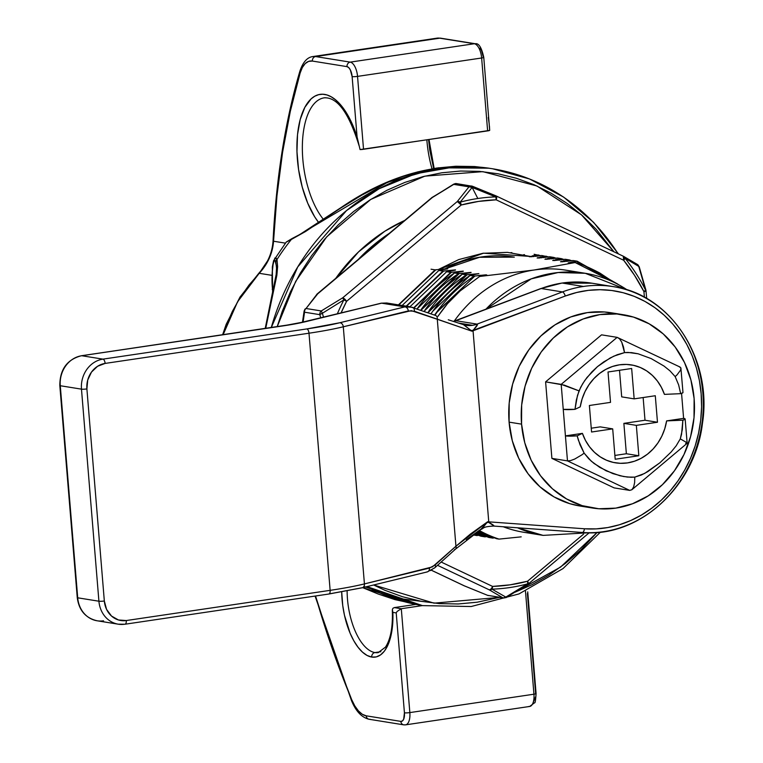<?xml version="1.0" encoding="UTF-8"?>
<svg xmlns="http://www.w3.org/2000/svg" width="763" height="763" viewBox="0 0 763 763"><rect width="100%" height="100%" fill="white"/><g stroke="black" fill="none" stroke-linecap="round" stroke-linejoin="round"><path stroke-width="1.14" d="M532.25 255.882L537.39 255.033L539.775 255.824L534.11 254.26L540.538 255.71L538.173 254.918L529.35 256.769L541.902 255.519L548.33 256.969L545.965 256.168L537.142 258.018L549.694 256.769L553.757 257.427L556.122 258.218L553.757 257.427L544.935 259.277L557.486 258.018L561.549 258.676L563.914 259.477L561.549 258.676L552.727 260.526L565.278 259.277L569.351 259.925L571.706 260.727L569.351 259.925L560.519 261.785L573.07 260.526L577.143 261.184L568.425 262.806L575.149 262.539L534.081 270.016A132.733 117.082 99.1 0 1 565.946 270.188L585.278 273.297L558.135 272.534L531.201 278.876L485.84 309.273A132.733 117.082 -80.9 0 1 585.278 273.297A132.733 117.082 -80.9 0 1 627.3 289.978M477.209 535.597L474.185 534.195L478.573 535.397L473.852 534.434L477.209 535.597L473.146 534.949L477.209 535.597M485.001 536.856L475.835 533.013L486.365 536.647L485.001 536.856L475.511 533.242L485.001 536.856L480.928 536.198L485.001 536.856M492.793 538.106L477.857 531.582L494.157 537.896L492.793 538.106L477.543 531.811L492.793 538.106L488.73 537.448L492.793 538.106M486.269 274.852L474.863 276.025L437.094 312.086L434.881 315.205L437.094 312.086L474.863 276.025L470.027 275.481L478.859 273.631L467.07 274.766L427.909 312.763L467.07 274.766L462.235 274.232L471.048 272.572L459.278 273.516L420.957 310.331L459.278 273.516L454.443 272.973L463.255 271.323L451.486 272.257L414.023 307.899L451.486 272.257L446.651 271.723L455.463 270.064L443.694 271.008L406.565 306.182L443.694 271.008L438.859 270.464L447.671 268.814L435.902 269.749L398.772 304.923L435.129 269.864L398.429 304.876M421.271 309.368C431.381 295.329 443.789 283.416 458.506 273.631L454.443 272.973L463.275 271.123L450.714 272.372L446.651 271.723L455.482 269.864L442.921 271.123L438.859 270.464L447.69 268.614L435.129 269.864L431.066 269.215L435.129 269.864M442.921 271.123L406.221 306.125M450.714 272.372L413.718 307.794M429.064 310.617C439.173 296.588 451.582 284.675 466.298 274.88L462.235 274.232L471.067 272.372L458.506 273.631L420.661 310.226M436.865 311.876C446.965 297.837 459.383 285.925 474.1 276.139L470.027 275.481L478.859 273.631L466.298 274.88L427.614 312.658M510.342 252.772L511.878 252.62M524.458 254.623L523.332 254.852M530.132 256.339L529.455 256.778M530.609 256.778L532.202 256.673M533.184 256.587L533.909 256.521M535.254 256.378L541.902 255.519L547.576 257.074L545.183 256.282L540.051 257.131M537.925 257.589L537.247 258.037M538.401 258.037L539.994 257.932M540.977 257.837L541.711 257.77M543.056 257.627L549.694 256.769L555.369 258.323L552.975 257.532L547.844 258.39M545.717 258.848L545.04 259.286M548.769 259.096L549.503 259.029M550.848 258.886L557.486 258.018L563.161 259.582L560.767 258.791L555.636 259.639M553.509 260.097L552.832 260.545M556.561 260.345L557.295 260.278M558.64 260.135L565.278 259.277L570.953 260.832L568.559 260.04L563.428 260.889M561.301 261.356L560.624 261.795M564.353 261.604L565.087 261.528M474.863 276.025L436.865 311.876L434.576 315.1M572.593 262.815L575.149 262.539C580.223 263.597 588.454 267.098 599.852 273.049L612.918 281.709L575.149 262.539L534.081 270.016A132.733 117.082 99.1 0 0 454.176 321.175A132.733 117.082 -80.9 0 1 534.081 270.016L479.641 276.464L460.146 290.941L479.641 276.464L484.715 275.577M485.745 274.861L477.476 275.662M489.045 168.203L474.596 166.534L455.854 166.248L436.76 168.041L417.762 171.875L399.001 177.703L380.356 185.495L361.891 195.08L341.061 207.822L305.477 231.542L291.323 239.477A4.025 2.489 -114.9 0 1 292.219 238.457L299.811 234.499L341.366 207.364C389.664 174.298 438.897 161.251 489.054 168.203L454.233 166.954L415.616 173.764L379.077 188.747L346.536 210.569L297.751 266.926L271.256 327.613A221.213 195.137 -80.9 0 1 492.707 168.795A221.213 195.137 -80.9 0 1 618.068 253.745M277.169 326.736L295.71 281.318L326.726 236.807L370.732 199.439L424.857 176.148L482.807 171.646L536.98 186.01L581.501 214.851L613.938 251.79L596.265 229.358L582.36 215.614L567.271 203.521L551.153 193.211L534.148 184.76L516.417 178.275L498.144 173.792L479.498 171.37L460.652 171.036L441.806 172.781L423.122 176.596L404.791 182.443L386.984 190.264L369.874 199.982L353.631 211.504L338.4 224.723L324.342 239.515L311.59 255.729L300.25 273.211L290.445 291.79L282.272 311.294L277.169 326.736M274.651 258.304L275.853 257.675L276.988 259.515A221.213 195.137 -80.9 0 1 291.323 239.477A221.213 195.137 99.1 0 0 276.988 259.515L277.618 266.621L276.864 275.243L265.705 328.433M430.942 313.831L432.793 311.218L470.027 275.481C455.311 285.276 442.902 297.189 432.793 311.218M423.98 311.39L462.235 274.232C447.519 284.017 435.11 295.93 425.001 309.969M417.037 308.958L454.443 272.973C439.726 282.768 427.318 294.68 417.208 308.71M476.436 532.584L488.73 537.448L476.436 532.584M474.596 533.9L480.928 536.198L474.596 533.9M499.031 539.107L496.522 538.707L478.639 531.038L496.522 538.707L499.031 539.107A144.798 127.726 -80.9 0 1 479.355 530.543A144.798 127.726 99.1 0 0 499.031 539.107L521.196 536.856M566.432 261.394L573.07 260.526L577.143 261.184L617.744 284.074L576.504 261.27M546.194 259.286L547.758 259.182M553.986 260.536L555.55 260.441M561.787 261.795L563.342 261.69M575.54 272.21A132.733 117.082 -80.9 0 0 534.081 270.016L479.641 276.464L486.804 274.985M454.7 270.302L455.482 269.864M446.908 269.043L447.69 268.614M447.585 303.56A144.798 127.726 99.1 0 0 438.038 316.311A144.798 127.726 -80.9 0 1 447.585 303.56L437.924 316.264L447.585 303.56L460.146 290.941L447.585 303.56M373.651 584.983L384.771 590.238L402.492 596.733L420.766 601.206L439.421 603.628L458.258 603.962L477.113 602.217L499.565 597.381L434.052 603.151L373.651 584.983M515.225 592.136L531.925 584.744L549.036 575.016L565.278 563.495L580.509 550.276L597.171 532.421L560.567 567.09L515.225 592.136M362.692 587.653L378.21 594.024L395.043 599.642L422.464 605.612A221.213 195.137 -80.9 0 1 366.946 586.613L422.464 605.612L471.162 606.528L518.993 593.919L563.018 568.578L600.519 532.097M265.19 328.51L276.168 274.461L276.53 268.061L275.863 262.138A4.025 3.462 -13.9 0 1 276.988 259.515A4.025 3.462 166.1 0 0 275.863 262.138C273.116 254.68 270.922 276.979 272.572 289.425A4.025 0.505 175.3 0 1 272.21 289.244A4.025 0.505 -4.7 0 0 272.572 289.425L272.143 273.593L273.097 264.351L274.003 261.213L275.023 260.345L276.454 266.125M589.217 532.736L543.122 535.388A132.733 117.082 -80.9 0 1 517.533 527.796L543.122 535.388L523.8 532.278A132.733 117.082 99.1 0 1 503.237 526.756A132.733 117.082 -80.9 0 0 533.537 533.375M272.62 294.251L272.334 266.907L273.593 260.679L286.287 242.014L292.229 238.447A4.025 2.489 65.1 0 0 291.323 239.477L286.23 242.119M291.323 239.477L387.652 182.214L438.448 167.793L488.978 168.194M292.219 238.457A4.025 2.489 -114.9 0 1 292.916 238.304M276.988 259.515L274.814 258.066M363.884 586.489L402.187 598.907L439.927 603.667M572.755 261.871L568.168 262.987M282.796 325.896A4.025 1.822 81.6 0 1 283.073 325.896A71.054 9.003 -4.7 0 0 305.791 321.643L381.605 303.169L404.829 306.898L339.802 322.749A4.025 3.119 76.3 0 1 343.293 326.783A107.259 13.581 175.3 0 1 308.996 333.212L330.141 590.343L308.996 333.212L105.132 363.417L97.588 366.269L91.465 372.115L87.716 380.069L86.896 388.92L104.331 600.996L106.562 609.389L111.522 616.056L118.446 619.976L126.276 620.548L330.141 590.343A107.259 13.581 -4.7 0 0 364.428 583.914L343.293 326.783L411.362 310.636L437.285 319.268L455.94 546.222L432.43 566.899L364.428 583.914L343.293 326.783L408.31 310.932A4.025 3.119 -103.7 0 0 404.829 306.898L339.802 322.749L306.802 328.939L102.938 359.135L81.736 355.73L295.443 323.846L381.605 303.169L404.829 306.898L409.989 306.726L446.651 271.723M402.158 305.467L438.859 270.464M378.486 652.556A50.272 22.804 81.6 0 1 374.948 652.565A4.025 3.548 99.1 0 0 371.724 657.067A54.297 24.635 -98.4 0 0 392.869 612.384L392.373 609.465M392.964 608.283L392.373 609.475L392.869 612.384L396.216 612.918L404.428 712.814L403.684 719.166L402.435 720.949L400.823 721.388L366.202 715.818L362.291 714.273L358.438 710.916L354.833 705.947L351.676 699.623L335.205 657.115L315.539 595.998A521.825 236.73 81.6 0 0 351.676 699.623A4.025 1.755 157.3 0 0 351.514 700.663A4.025 1.755 -22.7 0 1 351.676 699.623A36.195 16.424 81.6 0 0 366.202 715.818A4.025 3.548 99.1 0 0 369.111 719.271L403.732 724.84A4.025 3.548 -80.9 0 1 400.823 721.388A4.025 3.548 99.1 0 0 403.675 724.831M370.074 719.271A4.025 3.548 -80.9 0 1 366.202 715.818L400.823 721.388A9.385 4.254 81.6 0 0 404.428 712.814A4.025 0.505 -4.7 0 0 409.845 712.594L533.938 694.206L409.845 712.594L401.3 608.721L397.075 611.478L401.3 608.721L422.387 605.593L401.3 608.721L409.845 712.594A4.025 0.505 175.3 0 1 404.428 712.814L396.216 612.918L397.075 611.478L396.216 612.918L392.869 612.384L391.886 630.953L390.122 638.974L387.585 645.794L384.361 651.163L380.556 654.912L376.293 656.905L371.724 657.067A54.297 24.635 -98.4 0 1 341.7 591.964L342.74 605.564L344.466 615.255L350.103 633.156L353.822 640.786L357.981 647.167L362.454 652.117L367.089 655.455L371.724 657.067A4.025 3.548 -80.9 0 1 374.948 652.565A50.272 22.804 81.6 0 1 347.127 590.982A50.272 22.804 81.6 0 0 374.948 652.565L380.832 651.697L374.948 652.565A50.272 22.804 81.6 0 0 378.229 652.603L385.487 647.119C390.656 639.146 392.926 626.89 392.316 610.362M258.876 273.65A4.025 0.62 44 0 1 258.81 273.259C267.594 263.655 272.343 252.734 273.078 240.498C276.263 177.741 285.181 121.346 299.84 71.302C302.882 62.146 307.251 57.225 312.964 56.538A40.22 18.245 81.6 0 1 315.586 56.557A4.025 3.548 99.1 0 0 312.372 61.059A36.195 16.424 81.6 0 0 300.155 72.962A4.025 2.556 -163.6 0 1 299.84 71.283A4.025 2.556 16.4 0 0 300.155 72.962A521.825 236.73 81.6 0 0 273.545 241.232A4.025 1.44 -177.1 0 1 273.078 240.488A4.025 1.44 2.9 0 0 273.545 241.232C272.658 253.23 267.88 263.922 259.21 273.307A4.025 0.62 -136 0 0 258.81 273.259A4.025 0.62 44 0 1 259.21 273.307L249.024 285.028L240.068 297.694L232.391 311.323L226.144 325.715L223.111 334.738L237.589 301.757L259.21 273.307L271.742 275.319L259.21 273.307L269.31 258.256L272.21 249.806L273.545 241.232L285.419 243.139L273.545 241.232L276.969 195.757L282.577 152.304L290.331 111.245L300.155 72.962L302.339 67.497L305.219 63.567L308.614 61.383L312.372 61.059L346.993 66.629L348.72 67.602L350.303 69.843L352.125 76.605L357.084 136.92L360.06 149.577L487.633 130.902L481.634 57.998L357.542 76.386L363.531 149.281L489.693 130.378L483.771 57.368A4.025 0.505 175.3 0 1 481.634 57.998A13.41 6.085 -98.4 0 0 474.309 43.739L350.217 62.127L315.586 56.557L439.688 38.179L474.309 43.739L350.217 62.127A13.41 6.085 81.6 0 1 357.542 76.386L481.634 57.998L487.633 130.902A4.025 0.505 -4.7 0 0 489.693 130.378L489.426 126.076M404.695 724.84A4.025 3.548 -80.9 0 1 403.732 724.84L405.573 724.85A13.41 6.085 81.6 0 1 404.695 724.84A13.41 6.085 -98.4 0 0 405.639 724.84A13.41 6.085 -98.4 0 0 409.845 712.594A13.41 6.085 81.6 0 1 405.573 724.85L529.675 706.462A13.41 6.085 -98.4 0 0 533.938 694.206L525.469 591.106L533.938 694.206A13.41 6.085 81.6 0 1 529.741 706.452A13.41 6.085 81.6 0 1 528.797 706.452M428.568 139.648L429.769 150.073L433.661 168.48M479.917 48.164L481.491 50.406L483.313 57.177M312.906 56.548A40.22 18.245 -98.4 0 1 315.586 56.557A4.025 3.548 -80.9 0 0 312.372 61.059L346.993 66.629A9.385 4.254 81.6 0 1 352.125 76.605A4.025 0.505 175.3 0 0 357.542 76.386L363.531 149.281A4.025 0.505 -4.7 0 1 360.06 149.577L357.084 136.92L351.075 121.489L343.731 108.842L335.529 99.81L331.276 96.844L327.003 94.974L322.787 94.24L318.696 94.65L314.795 96.195L311.151 98.847L304.857 107.316L300.212 119.486L297.522 134.584L296.969 151.618L298.571 169.51L302.243 187.078L307.737 203.206L314.699 216.835L318.667 222.529A71.054 32.237 -98.4 0 1 303.502 110.082A71.054 32.237 -98.4 0 1 357.084 136.92L352.125 76.605A4.025 0.505 -4.7 0 0 357.542 76.386A13.41 6.085 -98.4 0 0 350.217 62.127L315.586 56.557L439.688 38.179A40.22 18.245 -98.4 0 0 437.065 38.15L312.964 56.538M527.405 593.49L535.616 693.376A4.025 0.505 175.3 0 1 536.084 693.586A4.025 0.505 175.3 0 1 533.938 694.206A4.025 0.505 -4.7 0 0 536.084 693.577C535.636 700.31 535.149 703.362 534.605 702.733L529.675 706.462M535.578 696.877L533.633 701.521M415.501 604.458L394.318 607.596L415.501 604.458M394.318 607.596L401.3 608.721L394.318 607.596L392.974 608.264M426.851 139.906A67.039 30.415 -98.4 0 0 432.001 168.757M325.238 97.721A67.039 30.415 81.6 0 0 302.358 145.819A67.039 30.415 81.6 0 0 323.378 219.353A67.039 30.415 81.6 0 1 302.348 146.954A67.039 30.415 81.6 0 1 324.17 97.836C337.294 96.977 348.92 112.914 359.058 145.657M488.272 117.483L489.217 123.902M481.634 57.998A4.025 0.505 -4.7 0 0 483.771 57.378C481.615 47.554 478.782 43.014 475.282 43.749A4.025 3.548 -80.9 0 0 474.309 43.739A13.41 6.085 81.6 0 1 481.634 57.998M475.33 43.758A4.025 3.548 99.1 0 0 474.309 43.739L439.688 38.179A4.025 3.548 -80.9 0 1 440.709 38.188M475.282 43.749L440.652 38.179A4.025 3.548 99.1 0 0 439.688 38.179A40.22 18.245 81.6 0 0 437.008 38.16M346.993 66.629A4.025 3.548 -80.9 0 1 350.217 62.127A4.025 3.548 99.1 0 0 346.993 66.629M404.581 220.497A180.993 159.658 99.1 0 0 335.796 278.295L358.581 251.857L384.81 231.237L404.59 220.488M358.457 259.258A180.993 159.658 -80.9 0 1 389.168 233.449L364.819 252.858L358.448 259.267M529.913 256.397L483.542 253.182L438.639 269.377L458.773 259.573L482.874 253.287L507.424 252.362L529.913 256.397M645.584 290.045A4.025 0.868 -14.9 0 1 645.956 290.283L639.203 266.735A4.025 1.135 163 0 0 638.736 266.392L645.584 290.045A196.768 173.573 99.1 0 0 625.021 258.228A4.025 1.478 141.2 0 1 623.676 260.269A193.926 171.065 -80.9 0 1 643.934 291.619A4.025 1.211 -27.1 0 0 645.584 290.045L638.736 266.392L625.021 258.228A196.768 173.573 -80.9 0 1 645.584 290.045L643.934 291.619L645.612 290.798A4.025 0.505 175.3 0 1 646.08 290.989A4.025 0.505 175.3 0 1 643.934 291.619L644.401 297.255L643.934 291.619L634.539 275.329L623.676 260.269L496.169 199.82L478.611 201.403L461.214 204.999A4.025 1.326 -130 0 0 457.295 201.518A4.025 2.566 39.9 0 1 460.184 202.147L472.135 187.412L460.184 202.147A196.768 173.573 -80.9 0 1 477.829 198.504L472.135 187.412L477.829 198.504A196.768 173.573 -80.9 0 1 495.645 196.892L472.135 187.412A4.025 2.775 -142.8 0 0 468.987 186.83L457.295 201.518L342.673 297.837L321.28 310.951L306.039 308.51L317.732 293.822L432.354 197.503L453.747 184.379L468.987 186.83L457.295 201.518L342.673 297.837L321.28 310.951L306.039 308.51L317.732 293.822A4.025 2.566 -140.1 0 0 316.702 294.423L317.732 293.822A4.025 1.326 -130 0 0 317.208 293.927A4.025 1.326 -130 0 0 317.074 294.098M495.836 195.805L496.017 195.881A4.025 1.831 115.4 0 1 496.169 199.82L495.788 195.814L496.169 199.82L623.676 260.269L625.021 258.228L623.524 256.33A4.025 1.831 -64.6 0 0 623.295 256.263L623.676 260.269A4.025 1.831 -64.6 0 0 623.524 256.33L496.017 195.881L472.535 186.306A4.025 3.548 99.1 0 0 471.677 186.038A4.025 3.548 -80.9 0 1 472.535 186.306L472.135 187.412L495.645 196.892A196.768 173.573 99.1 0 0 477.829 198.504A196.768 173.573 99.1 0 0 460.184 202.147L457.295 201.518L461.214 204.999L346.602 301.318L341.061 312.964A193.926 171.065 -80.9 0 1 346.602 301.318A4.025 0.658 -152.8 0 0 343.884 299.878L322.368 313.269L323.541 317.236L322.368 313.269A4.025 1.135 163 0 0 319.792 314.661L320.775 317.904L319.792 314.661A4.025 3.548 -80.9 0 1 321.28 310.951A4.025 3.548 99.1 0 0 319.792 314.661L322.368 313.269L321.28 310.951L322.368 313.269L343.884 299.878A196.768 173.573 99.1 0 0 337.322 313.87A196.768 173.573 -80.9 0 1 343.884 299.878L342.673 297.837L343.884 299.878L346.602 301.318L342.673 297.837A4.025 1.326 50 0 1 346.602 301.318L461.214 204.999L460.184 202.147A4.025 1.764 75.1 0 1 461.214 204.999A193.926 171.065 -80.9 0 1 496.169 199.82A4.025 1.869 -91.9 0 0 495.645 196.892L495.836 195.805L472.545 186.286L472.135 187.412L468.987 186.83A4.025 3.548 -80.9 0 1 471.677 186.038A4.025 3.548 99.1 0 0 468.987 186.83L453.737 184.112L432.354 197.503A4.025 1.326 -130 0 0 431.82 197.607L453.747 184.379A4.025 3.548 -80.9 0 1 457.295 183.854M304.485 310.388L303.064 322.205L304.551 312.21L319.792 314.661L304.551 312.21A4.025 2.041 -171 0 1 304.122 311.056L304.895 309.253A4.025 2.775 37.2 0 1 306.039 308.51L317.208 293.927A4.025 1.326 50 0 1 317.732 293.822L432.354 197.503M506.317 597.238L527.462 583.905A4.025 1.764 -104.9 0 0 527.529 581.234A193.926 171.065 -80.9 0 1 492.574 586.413L510.132 584.83L527.529 581.234A4.025 1.764 75.1 0 1 527.462 583.905L527.786 584.324L527.462 583.905A196.768 173.573 99.1 0 1 492.001 589.16A4.025 1.869 -91.9 0 0 492.574 586.413A4.025 1.869 88.1 0 1 492.001 589.16L489.217 589.818A4.025 1.831 -64.6 0 0 492.574 586.413L441.167 562.045L492.574 586.413A4.025 1.831 115.4 0 1 489.217 589.818L502.769 597.763A4.025 3.548 99.1 0 0 503.618 598.03A4.025 3.548 -80.9 0 1 502.769 597.763A4.025 3.224 -59 0 0 505.812 597.086L492.001 589.16L505.812 597.086L527.462 583.905A196.768 173.573 -80.9 0 1 492.001 589.16A4.025 3.042 119.7 0 1 489.217 589.818L437.533 565.316L489.217 589.818L502.769 597.763L487.528 595.312L464.276 585.812L431.429 570.238L464.228 585.822L487.528 595.312L464.047 585.736A4.025 1.831 -64.6 0 0 464.276 585.812L464.276 585.812M527.529 581.234L583.552 534.148L527.529 581.234A4.025 1.326 50 0 1 528.244 584.01A4.025 1.326 -130 0 0 527.529 581.234M445.373 268.671A137.426 121.222 -80.9 0 1 514.319 257.141L479.526 257.284L445.773 268.643M463.837 585.602A4.025 1.831 -64.6 0 0 464.047 585.736L431.391 570.257M506.317 597.515L505.812 597.086L503.513 597.887L487.519 595.312A4.025 3.548 99.1 0 0 488.377 595.579A4.025 3.548 -80.9 0 1 487.528 595.312L503.618 598.03L506.317 597.515L527.71 584.115A4.025 1.326 50 0 0 528.244 584.01L527.805 584.334M304.551 312.21A4.025 3.548 -80.9 0 1 306.039 308.51A4.025 3.548 99.1 0 0 304.551 312.21M316.302 295.443L316.731 294.394M453.718 184.16L453.747 184.379A4.025 3.548 99.1 0 1 456.436 183.587L453.737 184.112M646.7 298.533L645.956 290.283A4.025 0.868 -14.9 0 1 645.612 290.798M624.401 256.969L623.295 256.263M637.515 264.513L639.213 266.773M623.609 256.378A4.025 3.042 119.7 0 1 623.8 256.473A4.025 3.042 119.7 0 1 625.021 258.228L638.736 266.392A4.025 3.224 -59 0 0 637.439 264.465L639.203 266.735M454.462 321.166L453.451 321.452A26.81 23.653 99.1 0 0 455.816 320.708L477.018 324.113A26.81 23.653 -80.9 0 1 472.469 325.296L458.363 323.035L472.469 325.296A26.81 23.653 -80.9 0 1 466.05 325.267A26.81 23.653 99.1 0 0 472.469 325.296A26.81 23.653 99.1 0 0 477.018 324.113L455.816 320.708L541.196 288.519L562.388 291.933A124.016 109.395 -80.9 0 1 583.428 286.459A124.016 109.395 -80.9 0 1 613.194 286.621A124.016 109.395 -80.9 0 1 703.181 409.655A124.016 109.395 -80.9 0 1 603.581 531.658A124.016 109.395 -80.9 0 1 582.169 532.469A4.025 1.888 -85.9 0 0 582.245 532.479A4.025 1.888 94.1 0 1 582.169 532.469L493.795 526.069M455.816 320.708L541.196 288.519A124.016 109.395 -80.9 0 1 562.226 283.044A4.025 1.822 -98.4 0 0 561.94 283.044A4.025 1.822 81.6 0 1 562.226 283.044L591.993 283.207A124.016 109.395 99.1 0 0 562.226 283.044L583.428 286.459L562.226 283.044A124.016 109.395 99.1 0 0 541.196 288.519L562.388 291.933L477.047 324.122C478.077 324.552 476.703 326.65 472.936 330.408L565.269 296.034L576.675 292.496L588.311 290.369L600.033 289.702L611.697 290.493L623.161 292.725L634.282 296.378L644.935 301.404L654.988 307.747L664.306 315.329L672.794 324.056L680.329 333.812L686.843 344.494L692.232 355.968L696.447 368.09L699.433 380.718L701.149 393.689L701.588 406.851L700.72 420.041L698.574 433.107L695.179 445.888L690.563 458.21L684.783 469.951L677.925 480.948L670.057 491.076L661.283 500.204L651.697 508.234L641.435 515.054L630.61 520.585L619.356 524.772L607.815 527.548L596.113 528.883L584.41 528.769L488.759 521.844L473.05 330.799L488.759 521.844L487.643 521.749L470.37 534.09L455.94 546.222L437.285 319.268L471.982 331.209L464.381 325.238M328.595 594.024A4.025 1.822 -98.4 0 0 328.853 594.024A4.025 1.822 -98.4 0 0 330.141 590.343A4.025 1.822 81.6 0 1 328.882 594.015A4.025 1.822 81.6 0 1 328.595 594.024L361.605 587.834A4.025 3.119 -103.7 0 0 362.272 587.758A4.025 3.119 -103.7 0 0 364.428 583.914A107.259 13.581 175.3 0 1 330.141 590.343L126.276 620.548A22.795 20.105 -80.9 0 1 104.331 600.996L86.896 388.92A22.795 20.105 -80.9 0 1 105.132 363.417L308.996 333.212A107.259 13.581 -4.7 0 0 343.293 326.783A4.025 3.119 -103.7 0 0 339.802 322.749A103.234 13.076 175.3 0 1 306.802 328.939A4.025 1.822 81.6 0 1 308.996 333.212A4.025 1.822 -98.4 0 0 306.802 328.939L102.938 359.135L81.736 355.73A26.81 23.653 99.1 0 0 60.277 385.735L81.479 389.149L98.913 601.215L77.712 597.81L60.277 385.735L81.479 389.149A26.81 23.653 -80.9 0 1 102.938 359.135A4.025 1.822 81.6 0 1 105.132 363.417A4.025 1.822 -98.4 0 0 102.938 359.135A26.81 23.653 99.1 0 0 81.479 389.149A4.025 0.505 -4.7 0 0 86.896 388.92A4.025 0.505 175.3 0 1 81.479 389.149L98.913 601.215L77.712 597.81A26.81 23.653 99.1 0 0 97.092 620.777L118.294 624.191A26.81 23.653 -80.9 0 1 98.913 601.215A4.025 0.505 -4.7 0 0 104.331 600.996A4.025 0.505 175.3 0 1 98.913 601.215A26.81 23.653 99.1 0 0 117.922 624.124A26.81 23.653 99.1 0 0 124.731 624.22A26.81 23.653 -80.9 0 1 118.294 624.191L124.989 624.229A4.025 1.822 -98.4 0 0 126.276 620.548A4.025 1.822 81.6 0 1 124.989 624.229A4.025 1.822 -98.4 0 1 124.731 624.22M466.346 539.737L480.27 529.646C480.824 529.894 483.008 527.595 486.842 522.731L487.643 521.749L494.023 525.926M412.258 307.298L404.829 306.898A4.025 3.119 76.3 0 1 408.31 310.932L414.357 311.228A4.025 3.09 -70.7 0 0 412.545 307.384A4.025 3.09 -70.7 0 0 412.258 307.298A4.025 3.09 109.3 0 1 412.525 307.375A4.025 3.09 109.3 0 1 414.357 311.228L471.982 331.209L463.418 324.637L448.262 319.764M103.53 620.815A26.81 23.653 -80.9 0 1 96.729 620.72A26.81 23.653 -80.9 0 1 77.712 597.81A4.025 0.505 175.3 0 1 77.254 597.601A4.025 0.505 -4.7 0 0 77.712 597.81L60.277 385.735A4.025 0.505 175.3 0 1 59.819 385.544A4.025 0.505 -4.7 0 0 60.277 385.735A26.81 23.653 -80.9 0 1 81.736 355.73A4.025 1.822 -98.4 0 0 81.45 355.73A4.025 1.822 81.6 0 1 81.736 355.73L283.073 325.896A4.025 1.822 -98.4 0 0 282.815 325.896L305.171 321.709A4.025 3.119 76.3 0 1 305.791 321.643A4.025 3.119 -103.7 0 0 305.124 321.719M97.092 620.777C85.57 618.068 78.951 610.343 77.254 597.61L59.819 385.544C59.857 369.406 67.077 359.468 81.469 355.73L282.815 325.896A4.025 1.822 -98.4 0 0 282.568 325.973M380.937 303.245A4.025 3.119 76.3 0 1 381.605 303.169A4.025 3.119 -103.7 0 0 380.975 303.235L386.765 302.997L381.605 303.169L386.765 302.997L410.179 306.764M437.285 319.268A4.025 3.09 -70.7 0 0 435.454 315.405A4.025 3.09 -70.7 0 0 435.187 315.329A4.025 3.09 109.3 0 1 435.473 315.415A4.025 3.09 109.3 0 1 437.285 319.268M409.989 306.726L435.187 315.329M474.844 328.433L471.982 331.209L473.05 330.799A4.025 1.688 -110.7 0 0 472.936 330.408A4.025 1.688 69.3 0 1 473.05 330.799L565.269 296.034A4.025 1.688 -110.7 0 0 562.388 291.933L477.047 324.122A26.81 23.319 -80.5 0 1 466.088 325.276A26.81 23.319 99.5 0 0 477.047 324.122M613.872 286.726A124.016 109.395 99.1 0 0 583.428 286.459A124.016 109.395 99.1 0 0 562.388 291.933A4.025 1.688 69.3 0 1 565.269 296.034A119.991 105.847 -80.9 0 1 701.149 393.689A119.991 105.847 -80.9 0 1 584.41 528.769A4.025 1.888 94.1 0 1 582.255 532.479A4.025 1.888 -85.9 0 0 584.41 528.769L488.759 521.844A4.025 1.888 94.1 0 1 488.711 522.245A4.025 1.888 -85.9 0 0 488.759 521.844L487.643 521.749L455.94 546.222A4.025 2.728 48 0 1 455.492 549.131A4.025 2.728 48 0 1 454.452 549.637M582.322 532.488A124.016 109.395 99.1 0 0 603.581 531.658M480.471 529.713L487.643 521.749L488.711 522.245L486.842 522.731A26.81 6.819 172.9 0 1 488.711 522.245C492.993 524.706 494.634 525.974 493.651 526.06L493.709 526.069C482.454 526.67 484.343 528.091 480.824 529.541L455.473 549.15A4.025 2.728 -132 0 0 455.94 546.222L435.215 564.897A4.025 2.728 48 0 1 434.748 567.825A4.025 2.728 48 0 1 433.718 568.311L430.284 570.638M124.989 624.229L328.853 594.024L362.225 587.768L427.251 571.916A4.025 3.119 -103.7 0 0 429.455 568.073L364.428 583.914A4.025 3.119 76.3 0 1 362.225 587.768A4.025 3.119 76.3 0 1 361.605 587.834M455.473 549.15L434.748 567.825A4.025 2.728 -132 0 0 435.215 564.897L429.455 568.073A4.025 3.119 76.3 0 1 427.29 571.907A4.025 3.119 76.3 0 1 426.622 571.983M471.038 330.484L472.936 330.408L471.038 330.484M463.57 324.685A26.81 23.319 -80.5 0 1 463.418 324.637A26.81 23.319 99.5 0 0 466.088 325.276M623.381 314.738L610.915 312.735A97.874 86.333 99.1 0 0 509.093 422.139L521.568 424.142A97.874 86.333 -80.9 0 1 623.381 314.738A97.874 86.333 -80.9 0 1 694.12 398.582L690.916 379.955L684.506 362.53L675.16 346.984L663.228 333.908L649.16 323.817L633.509 317.084L616.876 313.974L599.89 314.604L583.209 318.963L567.472 326.869L553.299 338.019L541.205 351.981L531.687 368.233L525.087 386.145L521.673 405.029L521.568 424.142L524.772 442.778L531.172 460.203L540.528 475.75L552.46 488.816L566.528 498.916L582.179 505.65L598.812 508.759L615.798 508.12L632.479 503.771L648.207 495.864L662.389 484.715L674.473 470.742L684.001 454.49L690.601 436.579L694.015 417.704L694.12 398.582A97.874 86.333 -80.9 0 1 592.307 507.996A97.874 86.333 -80.9 0 1 521.568 424.142L509.093 422.139L512.307 440.776L518.706 458.191L528.053 473.747L539.994 486.813L554.052 496.913L569.703 503.647L580.214 506.05M617.114 313.994L604.401 311.972L587.415 312.601L570.743 316.96L555.006 324.857L540.824 336.006L528.74 349.979L519.212 366.23L512.622 384.142L509.198 403.017L509.093 422.139A97.874 86.333 99.1 0 0 579.832 505.993L592.307 507.996M681.54 434.328L680.291 438.878L676.161 445.83L671.087 452.058L659.842 462.826L644.678 473.413L634.768 477.133L631.058 477.295L623.59 476.522L612.851 473.613L599.823 467.433L591.315 461.214L584.124 453.127L578.449 440.337L577.171 435.835L582.417 433.365A49.605 43.758 99.1 0 0 627.463 462.912A49.605 43.758 99.1 0 0 666.624 420.89L682.866 420.184L681.54 434.328M577.496 395.377L580.7 387.222L584.716 380.556L591.935 371.8L597.515 366.593L603.657 361.939L613.719 356.197L624.535 352.611L628.035 352.42L638.126 353.794L651.182 358.591L664.029 366.078L670.009 370.885L675.169 376.617L678.622 384.848L680.682 393.67L664.439 394.376A49.605 43.758 99.1 0 0 619.394 364.828A49.605 43.758 99.1 0 0 580.233 406.851L574.987 409.33L577.496 395.377M581.864 454.834L584.124 453.127L580.004 444.753L577.171 435.835A13.41 1.698 175.3 0 1 565.421 435.883L567.481 460.89L570.552 460.604L574.749 459.04L581.864 454.834L574.749 459.04L570.552 460.604L567.481 460.89L551.897 458.382L545.602 381.862L601.549 334.843L617.143 337.351L601.549 334.843L545.602 381.862L561.187 384.361L563.247 409.369A13.41 1.698 -4.7 0 0 574.987 409.33L576.351 399.974L579.012 390.866L564.343 385.143L545.602 381.862L551.897 458.382L567.481 460.89L629.723 490.399L614.139 487.891L551.897 458.382L614.139 487.891L629.723 490.399L631.917 489.693L633.633 486.956L634.635 482.569L634.768 477.133L627.31 477.056L619.938 475.75L606.099 470.8L594.034 463.465L588.75 458.773L584.124 453.127L581.864 454.834M680.1 367.07L617.143 337.351L561.187 384.361L579.012 390.866L582.627 383.789L586.966 377.494L597.515 366.593L610.247 357.923L617.277 354.7L624.535 352.611L623.485 346.984L621.731 342.148L619.518 338.782L617.143 337.351L561.187 384.361L565.421 435.883L582.417 433.365L585.488 440.451L589.561 446.832L594.511 452.354L600.233 456.865L606.556 460.251L613.318 462.416L620.348 463.313L627.463 462.912L634.473 461.224L641.187 458.296L647.434 454.195L653.061 449.045L657.906 442.969L661.845 436.121L664.773 428.701L666.624 420.89L683.61 418.372A13.41 1.698 175.3 0 1 685.155 419.021A13.41 1.698 175.3 0 1 682.866 420.184L682.303 429.664L680.291 438.878L686.576 442.473L687.091 443.332L685.67 443.379M617.143 337.351L619.518 338.782L621.731 342.148L624.535 352.611L631.43 352.601L638.126 353.794L651.182 358.591L664.029 366.078L670.009 370.885L675.169 376.617L677.058 374.843L675.169 376.617L678.622 384.848L680.682 393.67A13.41 1.698 -4.7 0 0 682.98 392.516L680.882 367.88L680.625 370.074L677.058 374.843L680.625 370.074L680.882 367.88L679.375 366.85M682.961 392.63L680.682 393.67L664.439 394.376L661.368 387.299L657.305 380.909L652.346 375.386L646.633 370.875L640.31 367.489L633.538 365.324L626.509 364.428L619.394 364.828L612.393 366.517L605.679 369.454L599.422 373.546L593.805 378.706L588.96 384.781L585.021 391.619L582.083 399.039L580.233 406.851L574.987 409.33L563.247 409.369L567.481 460.89L629.723 490.399L631.859 489.751L687.072 443.351L686.576 442.473L680.291 438.878L676.161 445.83L671.087 452.058L659.842 462.826L647.806 471.62L641.492 474.967L634.768 477.133L634.635 482.569L633.633 486.956L631.917 489.693M683.61 418.372L681.559 393.412L683.61 418.372L666.624 420.89L682.866 420.184L685.136 419.135L683.61 418.372M608.025 371.991L631.659 368.491L634.158 398.868L655.293 395.739L657.477 422.244L636.342 425.373L638.831 455.749L615.197 459.25L612.699 428.873L591.563 432.011L589.379 405.496L610.524 402.368L608.025 371.991L631.659 368.491L634.158 398.868L621.692 396.865L619.508 370.293L621.692 396.865L634.158 398.868L655.293 395.739L657.477 422.244L645.002 420.241L643.142 397.533L645.002 420.241L657.477 422.244L636.342 425.373L623.867 423.37L645.002 420.241L623.867 423.37L636.342 425.373L638.831 455.749L626.366 453.747L623.867 423.37L626.366 453.747L638.831 455.749L615.197 459.25L612.699 428.873L600.233 426.87L612.699 428.873L591.563 432.011L589.379 405.496L610.524 402.368L608.025 371.991M582.417 433.365L565.421 435.883L577.171 435.835L582.417 433.365M614.883 455.444L626.366 453.747L614.883 455.444M591.249 428.205L600.233 426.87L591.249 428.205M484.391 275.643L483.294 275.853M480.452 275.309L477.6 275.643L480.452 275.309M477.247 325.248L473.794 329.54L477.457 324.504M585.278 273.297L628.207 290.274M449.006 280.45L457.237 274.861M472.831 277.37L475.082 275.987M492.707 168.795L529.541 178.981L563.619 197.073L593.652 222.395L618.507 253.955M362.635 587.663L418.82 605.021M434.128 168.404L429.016 139.581M440.652 38.179L437.065 38.15M527.719 591.859L536.084 693.577M369.111 719.271C361.767 717.535 355.901 711.335 351.505 700.644L315.071 596.065M222.596 334.814L226.191 324.304L239.973 297.103L258.819 273.259M302.453 322.348L304.122 311.056M432.259 197.283L317.208 293.927M589.255 532.736L528.244 584.01M472.545 186.286L456.436 183.587M637.429 264.465L623.524 256.33M453.346 321.414L540.786 288.557L561.959 283.044L591.993 283.207L613.194 286.621C670.62 294.251 712.756 359.287 702.446 423.408C695.064 486.756 638.822 538.068 582.245 532.479L493.709 526.069M305.171 321.709L380.975 303.235M434.748 567.825L427.251 571.916M463.484 324.656L466.069 325.267M687.148 443.179L685.155 419.021"/></g></svg>
